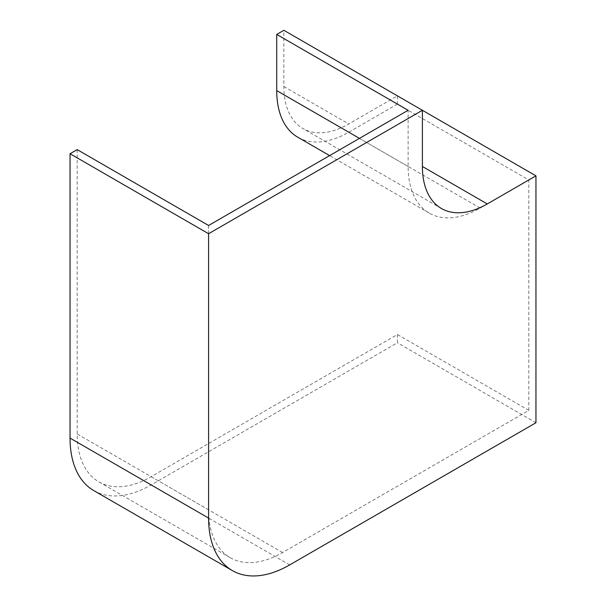 <?xml version="1.0" encoding="UTF-8"?>
<svg xmlns="http://www.w3.org/2000/svg" width="606" height="606" viewBox="0 0 606 606"><rect width="100%" height="100%" fill="white"/><g stroke="black" fill="none" stroke-linecap="round" stroke-linejoin="round"><path stroke-width="0.45" stroke-dasharray="3.03 2.27" d="M77.189 149.621L77.189 433.972A104.618 60.403 120 0 0 98.854 481.861A104.618 60.403 120 0 0 151.159 476.68L397.415 334.512L397.415 342.754L151.159 484.921A114.708 66.228 120 0 1 93.809 490.602M535.954 422.738L397.415 342.754M208.585 225.485L208.585 509.835A104.618 60.403 120 0 0 230.25 557.725A104.618 60.403 120 0 0 282.563 552.543L528.811 410.376L528.811 179.967L397.415 104.103L397.415 95.862L348.745 123.957A91.764 52.98 -60 0 1 302.864 128.502A91.764 52.98 -60 0 1 283.858 86.499L283.858 30.3M422.397 110.284L397.415 95.862M528.811 410.376L397.415 334.512M397.415 104.103L348.745 132.199A101.861 58.812 -60 0 1 297.819 137.244M528.811 179.967L480.149 208.063A101.861 58.812 -60 0 1 429.215 213.107A101.861 58.812 -60 0 1 408.118 166.483L408.118 110.284M289.698 564.906L151.159 484.921M283.858 86.499L348.745 123.957M282.563 552.543L151.159 476.68M480.149 208.063L348.745 132.199M408.118 166.483L359.456 138.38M208.585 509.835L77.189 433.972M441.403 208.487L302.864 128.502M429.215 213.107L329.619 155.606M230.25 557.725L98.854 481.861"/><path stroke-width="0.91" d="M70.046 438.093A114.708 66.228 120 0 0 93.809 490.602L232.34 570.587A114.708 66.228 120 0 0 289.698 564.906L535.954 422.738L535.954 175.846L283.858 30.3L276.722 34.421L408.118 110.284L208.585 225.485L77.189 149.621L70.046 153.742L70.046 438.093L208.585 518.077A114.708 66.228 120 0 0 232.34 570.587M535.954 175.846L487.285 203.942A91.764 52.98 -60 0 1 441.403 208.487A91.764 52.98 -60 0 1 422.397 166.483L422.397 110.284L208.585 233.727L70.046 153.742M208.585 233.727L208.585 518.077M329.619 155.606L297.819 137.244A101.861 58.812 -60 0 1 276.722 90.62L276.722 34.421M487.285 203.942L422.397 166.483M359.456 138.38L276.722 90.62"/></g></svg>
